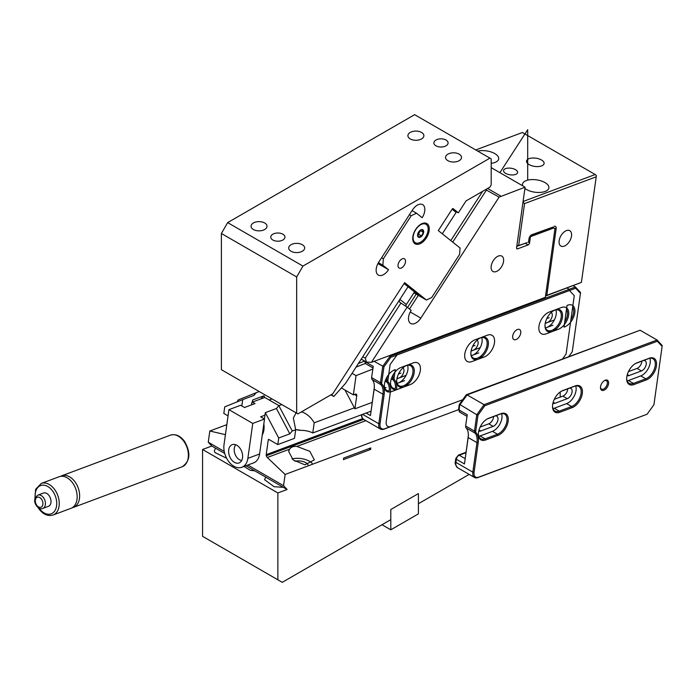 <?xml version="1.0" encoding="UTF-8"?>
<svg xmlns="http://www.w3.org/2000/svg" width="697" height="697" viewBox="0 0 697 697"><rect width="100%" height="100%" fill="white"/><g stroke="black" fill="none" stroke-linecap="round" stroke-linejoin="round"><path stroke-width="1.05" d="M545.498 327.965L552.904 325.194M554.394 319.836A5.855 3.38 -60 0 1 553.601 320.228L545.22 323.356M553.871 310.479L556.703 309.424M566.495 309.355A11.535 6.656 -60 0 1 564.727 321.953M548.199 331.728L556.711 328.548M549.201 317.693L546.779 318.599M546.082 333.854A12.424 7.17 -60 0 1 538.825 328.052A12.424 7.17 -60 0 1 547.607 312.84A12.424 7.17 -60 0 1 549.131 312.117L561.486 307.499A12.424 7.17 -60 0 1 568.613 315.131A12.424 7.17 -60 0 1 558.436 329.237L546.082 333.854M569.484 290.527L396.985 355L396.21 353.954L569.222 289.299L569.484 290.527L574.276 295.667L566.086 354.032L562.679 358.755M396.985 355L390.137 364.487L387.889 380.51L385.624 379.787M385.119 381.181L387.053 382.305L388.203 381.956A2.666 1.533 -60 0 1 387.889 380.51M388.203 381.956A18.636 10.76 -60 0 1 390.372 392.045L386.225 421.554A7.989 4.609 -60 0 0 390.808 426.459L462.703 399.729L383.89 429.186A8.869 5.123 120 0 1 380.545 429.108A8.869 5.123 120 0 1 378.802 423.732L382.941 394.223A17.747 10.246 -60 0 0 380.876 384.613A3.546 2.047 -60 0 1 380.466 382.688L371.684 377.617A3.546 2.047 -60 0 0 371.64 378.149A3.546 2.047 -60 0 0 372.093 379.543L380.876 384.613L382.017 384.265A2.666 1.533 -60 0 1 381.712 382.819L380.466 382.688L382.758 366.343L390.024 356.263L389.109 355.74M382.017 384.265A18.636 10.76 -60 0 1 384.186 394.363L380.048 423.863A7.989 4.609 -60 0 0 384.631 428.768L390.808 426.459M512.696 336.032A5.768 3.328 -60 0 1 516.712 329.82A5.768 3.328 -60 0 1 520.729 333.027A5.768 3.328 -60 0 1 516.355 339.43A5.768 3.328 -60 0 1 512.635 336.886A5.768 3.328 -60 0 1 512.696 336.032M400.836 367.537L413.19 362.919A12.424 7.17 -60 0 1 420.317 370.56A12.424 7.17 -60 0 1 410.141 384.657L397.787 389.274A12.424 7.17 -60 0 1 390.52 383.481A12.424 7.17 -60 0 1 399.311 368.269A12.424 7.17 -60 0 1 400.836 367.537M474.979 339.822L487.342 335.205A12.424 7.17 -60 0 1 494.469 342.846A12.424 7.17 -60 0 1 484.293 356.951L471.93 361.569A12.424 7.17 -60 0 1 464.672 355.766A12.424 7.17 -60 0 1 473.455 340.554A12.424 7.17 -60 0 1 474.979 339.822M387.157 376.728L386.643 380.379A3.546 2.047 -60 0 0 387.053 382.305A17.747 10.246 -60 0 1 389.24 390.869A11.535 6.656 -60 0 1 386.73 390.346A11.535 6.656 -60 0 1 384.352 385.415M391.296 378.872L393.239 379.996A17.747 10.246 -60 0 1 395.426 388.56A11.535 6.656 -60 0 1 392.916 388.037A11.535 6.656 -60 0 1 390.529 383.106M399.904 387.149L408.416 383.969M405.576 365.908L408.407 364.845M474.056 359.443L482.559 356.263M479.728 338.193L482.559 337.13M396.21 353.954L395.286 353.423M569.222 289.299L567.044 288.044M397.194 383.394L404.6 380.623M471.346 355.679L478.752 352.909M406.098 375.265A5.855 3.38 -60 0 1 405.297 375.657L396.924 378.785M480.25 347.55A5.855 3.38 -60 0 1 479.449 347.942L471.076 351.07M400.906 373.122L398.484 374.028M475.058 345.407L472.627 346.313M530.8 235.377L552.66 227.205L553.915 227.928L530.434 236.701L529.563 242.913A1.777 1.028 -60 0 1 528.117 244.926L517.61 248.855A1.777 1.028 -60 0 1 516.939 248.838A1.777 1.028 -60 0 1 516.59 247.766L525.085 187.205L499.087 197.12L420.849 318.102A10.647 6.151 -60 0 1 410.681 323.46A10.647 6.151 -60 0 1 411.169 310.374L407.135 307.15L371.44 362.335L366.439 362.126L361.238 359.121M407.135 307.15L400.949 303.047L365.289 358.18L366.439 362.126M553.915 227.928L554.934 229.017L545.35 297.34L371.44 362.335M372.79 369.044L356.054 375.639L353.362 394.859L341.425 387.968M356.054 375.639L352.046 373.331M362.78 356.733L365.289 358.18M400.949 303.047L400.322 302.681A2.666 2.169 -51.4 0 1 400.104 302.533A2.666 2.169 -51.4 0 1 399.878 299.37L408.05 286.737L404.051 283.54M491.42 269.53A8.869 5.123 -60 0 1 494.06 259.537A8.869 5.123 -60 0 1 501.796 256.095A8.869 5.123 -60 0 1 503.312 258.029A8.869 5.123 -60 0 1 500.673 268.023A8.869 5.123 -60 0 1 492.927 271.464A8.869 5.123 -60 0 1 491.42 269.53M353.362 394.859L355.217 394.171A2.666 1.533 120 0 1 356.219 394.188A2.666 1.533 120 0 1 356.742 395.809L354.912 408.817L344.98 390.024M354.912 408.817L372.215 402.352M405.854 306.305A2.666 2.169 128.6 0 1 406.334 304.519L414.506 291.886M499.087 197.12L485.6 189.619M487.586 188.469L500.995 196.214M529.912 236.405L530.434 236.701M491.185 167.629L525.085 187.205M524.911 188.469A13.313 6.229 8 0 0 532.072 191.666A13.313 6.229 8 0 0 548.879 187.868A13.313 6.229 8 0 0 539.321 180.375A13.313 6.229 8 0 0 522.515 184.174A13.313 6.229 8 0 0 522.75 185.855M516.869 245.814L518.664 245.518L524.545 203.594L523.412 202.688L523.508 201.32L595.186 174.529L596.318 175.435L596.223 176.803L581.403 282.398L546.805 295.328L556.171 228.555L554.324 228.363M524.545 203.594L596.223 176.803M595.186 174.529L522.402 132.508L475.746 149.942M523.412 202.688L522.881 202.94M537.727 158.533A8.869 4.156 8 0 0 526.523 161.059A8.869 4.156 8 0 0 532.9 166.06A8.869 4.156 8 0 0 544.104 163.525A8.869 4.156 8 0 0 537.727 158.533M491.185 163.333A13.313 6.229 8 0 0 498.677 158.89A13.313 6.229 8 0 0 489.12 151.397A13.313 6.229 8 0 0 477.759 151.11M545.524 296.086L581.403 282.398M517.305 246.163L527.08 242.652L518.664 245.518M528.553 241.824L528.988 238.722A3.546 2.047 -60 0 1 531.454 234.898A3.546 2.047 -60 0 1 531.889 234.689L531.088 235.142M553.679 227.788A1.777 1.028 -60 0 0 553.331 227.222A1.777 1.028 -60 0 0 552.66 227.205L531.889 234.689M554.132 226.377A3.546 2.047 -60 0 1 556.171 228.555M559.386 244.124A8.869 5.123 -60 0 1 562.026 234.131A8.869 5.123 -60 0 1 569.771 230.69A8.869 5.123 -60 0 1 571.279 232.624A8.869 5.123 -60 0 1 568.639 242.626A8.869 5.123 -60 0 1 560.893 246.058A8.869 5.123 -60 0 1 559.386 244.124M545.446 295.972L546.805 295.328M508.662 174.538A7.101 3.328 -172 0 1 503.565 170.547A7.101 3.328 -172 0 1 512.53 168.517A7.101 3.328 -172 0 1 517.627 172.516A7.101 3.328 -172 0 1 508.662 174.538M626.664 378.401A11.535 6.656 -60 0 0 629.051 383.324A11.535 6.656 -60 0 0 633.399 383.428L628.38 380.527L640.743 375.91A11.535 6.656 -60 0 0 649.857 358.275M628.38 380.527A11.535 6.656 -60 0 1 627.117 380.884M643.531 360.515A5.855 3.38 -60 0 1 645.082 360.75A5.855 3.38 -60 0 1 645.831 365.908A5.855 3.38 -60 0 1 641.44 370.943L629.077 375.561A5.855 3.38 -60 0 1 627.039 375.596M641.902 361.124A5.855 3.38 -60 0 1 637.049 368.408L628.441 371.623M559.769 412.284A12.424 7.17 -60 0 1 552.512 406.482A12.424 7.17 -60 0 1 561.294 391.27A12.424 7.17 -60 0 1 562.827 390.538L575.182 385.92A12.424 7.17 -60 0 1 582.309 393.561A12.424 7.17 -60 0 1 572.132 407.658L559.769 412.284L559.255 411.143L554.237 408.242L566.591 403.624A11.535 6.656 -60 0 0 575.713 385.99M554.237 408.242A11.535 6.656 -60 0 1 552.965 408.59M569.388 388.229A5.855 3.38 -60 0 1 570.939 388.464A5.855 3.38 -60 0 1 571.679 393.622A5.855 3.38 -60 0 1 567.288 398.658L554.934 403.275A5.855 3.38 -60 0 1 552.895 403.31M567.75 388.839A5.855 3.38 -60 0 1 562.897 396.123L554.289 399.337M485.626 439.99A12.424 7.17 -60 0 1 478.369 434.196A12.424 7.17 -60 0 1 487.151 418.984A12.424 7.17 -60 0 1 488.675 418.252L501.03 413.635A12.424 7.17 -60 0 1 508.157 421.267A12.424 7.17 -60 0 1 497.98 435.372L485.626 439.99L485.103 438.857L480.085 435.956L492.448 431.338A11.535 6.656 -60 0 0 501.561 413.696M480.085 435.956A11.535 6.656 -60 0 1 478.822 436.305M495.236 415.943A5.855 3.38 -60 0 1 496.787 416.17A5.855 3.38 -60 0 1 497.536 421.328A5.855 3.38 -60 0 1 493.145 426.372L480.782 430.99A5.855 3.38 -60 0 1 478.743 431.025M493.607 416.553A5.855 3.38 -60 0 1 488.745 423.828L480.146 427.052M468.367 434.579A18.636 10.76 -60 0 1 468.166 436.967L464.472 463.958L468.184 437.559A17.747 10.246 120 0 0 468.367 434.937A17.747 10.246 120 0 0 466.11 427.949A3.546 2.047 -60 0 1 465.666 426.547L465.666 425.823A2.666 1.533 -60 0 1 465.692 425.431L467.278 414.759L459.123 410.045A1.777 0.828 -172 0 1 458.6 409.339L459.82 412.197A3.546 2.047 -60 0 1 459.123 410.045L459.732 404.426L476.783 414.75L484.049 404.669L467.103 394.894L640.116 330.23L466.38 394.737M640.116 330.23L657.062 340.014L657.323 341.242L662.115 346.383L662.15 345.468L657.062 340.014L484.049 404.669L484.824 405.715L477.976 415.194L475.729 431.225L474.483 431.094L465.701 426.024A3.546 2.047 -60 0 0 465.666 426.547M466.11 427.949L474.901 433.02A17.747 10.246 -60 0 1 476.966 442.63L472.827 472.139A8.869 5.123 120 0 0 474.57 477.515A8.869 5.123 120 0 0 477.915 477.593L647.077 414.227L653.925 404.739L662.115 346.383M647.077 414.227L478.647 477.175A7.989 4.609 -60 0 1 474.073 472.27L472.827 472.139L455.882 462.355A1.777 0.828 -172 0 1 455.359 461.649C454.714 463.052 455.472 465.082 457.624 467.731A8.869 5.123 -60 0 1 455.882 462.355L456.317 459.253A1.777 0.828 -172 0 1 455.794 458.539L455.359 461.649M477.976 415.194L476.783 414.75L474.483 431.094A3.546 2.047 -60 0 0 474.901 433.02L476.042 432.671A18.636 10.76 -60 0 1 478.212 442.761L474.073 472.27M476.042 432.671A2.666 1.533 -60 0 1 475.729 431.225M657.323 341.242L484.824 405.715M635.124 363.747A11.535 6.656 -60 0 1 636.239 363.242L648.593 358.624A11.535 6.656 -60 0 1 652.941 358.728A11.535 6.656 -60 0 1 654.413 368.887A11.535 6.656 -60 0 1 645.762 378.811L640.743 375.91M636.239 363.242L636.971 362.832A12.424 7.17 -60 0 0 635.446 363.555A12.424 7.17 -60 0 0 626.664 378.767A12.424 7.17 -60 0 0 633.922 384.57L633.399 383.428L645.762 378.811L646.276 379.952A12.424 7.17 -60 0 0 656.452 365.847A12.424 7.17 -60 0 0 649.334 358.214L648.593 358.624M636.971 362.832L649.334 358.214M633.922 384.57L646.276 379.952M560.98 391.461A11.535 6.656 -60 0 1 562.087 390.956L574.441 386.338A11.535 6.656 -60 0 1 578.798 386.443A11.535 6.656 -60 0 1 580.261 396.602A11.535 6.656 -60 0 1 571.61 406.525L559.255 411.143A11.535 6.656 -60 0 1 554.899 411.038A11.535 6.656 -60 0 1 552.521 406.107M486.828 419.167A11.535 6.656 -60 0 1 487.935 418.67L500.298 414.053A11.535 6.656 -60 0 1 504.645 414.149A11.535 6.656 -60 0 1 506.118 424.316A11.535 6.656 -60 0 1 497.466 434.231L485.103 438.857A11.535 6.656 -60 0 1 480.756 438.753A11.535 6.656 -60 0 1 478.369 433.822M467.278 414.759L465.692 425.431M604.221 380.736A4.879 2.814 -60 0 1 606.364 380.658A4.879 2.814 -60 0 1 607.322 383.611A4.879 2.814 -60 0 1 604.961 388.081A4.879 2.814 -60 0 1 601.485 389.109A4.879 2.814 -60 0 1 600.483 387.218M600.535 386.748A5.768 3.328 -60 0 1 604.552 380.536A5.768 3.328 -60 0 1 608.568 383.742A5.768 3.328 -60 0 1 604.194 390.146A5.768 3.328 -60 0 1 600.474 387.602A5.768 3.328 -60 0 1 600.535 386.748M555.84 309.869A11.535 6.656 -60 0 1 554.342 319.949A11.535 6.656 -60 0 1 546.718 327.512A11.535 6.656 -60 0 1 545.455 327.86M551.231 312.448A5.855 3.38 -60 0 1 551.754 317.658A5.855 3.38 -60 0 1 547.415 322.537A5.855 3.38 -60 0 1 545.376 322.572M481.688 337.583A11.535 6.656 -60 0 1 480.189 347.664A11.535 6.656 -60 0 1 472.575 355.217A11.535 6.656 -60 0 1 471.303 355.566M477.079 340.162A5.855 3.38 -60 0 1 477.611 345.363A5.855 3.38 -60 0 1 473.272 350.251A5.855 3.38 -60 0 1 471.233 350.286M407.545 365.289A11.535 6.656 -60 0 1 406.046 375.378A11.535 6.656 -60 0 1 398.423 382.932A11.535 6.656 -60 0 1 397.159 383.28M402.927 367.868A5.855 3.38 -60 0 1 403.458 373.078A5.855 3.38 -60 0 1 399.12 377.966A5.855 3.38 -60 0 1 397.081 378.001M575.661 288.218L390.799 357.308L390.024 356.263L575.4 286.99L575.661 288.218L580.453 293.359L580.488 292.444L575.4 286.99L573.222 285.735M393.335 374.42L392.82 378.07A3.546 2.047 -60 0 0 393.239 379.996L394.38 379.647A18.636 10.76 -60 0 1 396.549 389.736L391.601 391.583A12.424 7.17 -60 0 1 384.343 385.789A12.424 7.17 -60 0 1 393.125 370.577A12.424 7.17 -60 0 1 394.659 369.846L395.269 369.619L394.066 378.201L391.801 377.478M394.38 379.647A2.666 1.533 -60 0 1 394.066 378.201M580.453 293.359L572.263 351.724L568.857 356.437M553.462 310.723A11.535 6.656 -60 0 1 554.577 310.217A11.535 6.656 -60 0 1 558.924 310.322A11.535 6.656 -60 0 1 560.388 320.481A11.535 6.656 -60 0 1 551.736 330.404A11.535 6.656 -60 0 1 547.389 330.3A11.535 6.656 -60 0 1 545.002 325.377M572.673 307.046A11.535 6.656 -60 0 1 570.904 319.644M552.259 331.545A12.424 7.17 -60 0 1 545.002 325.743A12.424 7.17 -60 0 1 553.784 310.531A12.424 7.17 -60 0 1 555.309 309.808A12.424 7.17 -60 0 1 562.435 317.44A12.424 7.17 -60 0 1 552.259 331.545M567.053 305.417L567.672 305.19A12.424 7.17 -60 0 1 574.79 312.822A12.424 7.17 -60 0 1 564.614 326.928L563.995 327.154L567.053 305.417M479.318 338.437A11.535 6.656 -60 0 1 480.425 337.932A11.535 6.656 -60 0 1 484.772 338.036A11.535 6.656 -60 0 1 486.245 348.195A11.535 6.656 -60 0 1 477.593 358.119A11.535 6.656 -60 0 1 473.237 358.014A11.535 6.656 -60 0 1 470.858 353.083M478.107 359.26A12.424 7.17 -60 0 1 470.85 353.457A12.424 7.17 -60 0 1 479.632 338.245A12.424 7.17 -60 0 1 481.165 337.514A12.424 7.17 -60 0 1 488.283 345.154A12.424 7.17 -60 0 1 478.107 359.26M405.166 366.143A11.535 6.656 -60 0 1 406.273 365.646A11.535 6.656 -60 0 1 410.629 365.751A11.535 6.656 -60 0 1 412.093 375.91A11.535 6.656 -60 0 1 403.441 385.833A11.535 6.656 -60 0 1 399.093 385.729A11.535 6.656 -60 0 1 396.706 380.797M403.964 386.966A12.424 7.17 -60 0 1 396.706 381.172A12.424 7.17 -60 0 1 405.488 365.96A12.424 7.17 -60 0 1 407.013 365.228A12.424 7.17 -60 0 1 414.14 372.869A12.424 7.17 -60 0 1 403.964 386.966M374.35 386.173A18.636 10.76 -60 0 1 374.15 388.56L370.455 415.551L374.158 389.153A17.747 10.246 120 0 0 374.35 386.53A17.747 10.246 120 0 0 372.093 379.543M371.64 378.149L371.64 377.417A2.666 1.533 -60 0 1 371.667 377.025L373.261 366.352L371.667 377.025M390.799 357.308L383.96 366.796L381.712 382.819M386.068 387.549A11.535 6.656 -60 0 1 384.796 387.898M383.96 366.796L374.106 361.342M37.873 495.123L43.432 493.04A7.101 4.748 69.5 0 1 49.086 495.628A7.101 4.748 69.5 0 1 48.398 506.344L42.839 508.418A7.101 4.748 69.5 0 0 43.528 497.71A7.101 4.748 69.5 0 0 37.873 495.123C34.109 498.189 33.665 501.762 36.54 505.856C38.675 508.522 40.774 509.376 42.839 508.418M41.254 483.439L59.167 476.739A16.859 11.274 69.5 0 1 72.601 482.89A16.859 11.274 69.5 0 1 70.972 508.331L53.05 515.022A16.859 11.274 69.5 0 0 54.688 489.582A16.859 11.274 69.5 0 0 41.254 483.439L35.625 489.346L34.876 499.096M60.447 476.391A16.859 11.274 69.5 0 1 61.641 475.816A16.859 11.274 69.5 0 1 75.076 481.967A16.859 11.274 69.5 0 1 73.446 507.399A16.859 11.274 69.5 0 1 72.166 507.756M414.079 292.54L418.54 295.11L408.05 286.737L345.564 383.35L333.793 396.488L331.389 394.572M413.913 292.801L426.425 300.024L404.643 282.625L332.757 393.779L297.933 413.887L221.385 369.689L221.385 233.486L296.678 276.953L296.678 413.164M296.678 276.953L302.951 266.088L489.93 158.141L491.185 158.864L491.185 184.94L489.93 187.118L466.066 200.893L458.356 212.812L453.111 208.63A0.889 0.514 -60 0 1 453.111 208.63A0.889 0.514 -60 0 0 452.231 209.048L438.291 230.602L460.072 247.993L459.602 254.388L431.731 297.497L426.425 300.024M458.356 212.812L452.118 209.213L456.117 212.411L442.29 233.791M330.936 394.833L333.793 396.488M412.058 210.633L416.51 213.204L422.155 217.717A10.647 6.151 -60 0 0 423.088 204.927A10.647 6.151 -60 0 0 422.643 204.63A10.647 6.151 -60 0 0 412.476 209.98L378.837 262.002A10.647 6.151 -60 0 0 377.905 274.792A10.647 6.151 -60 0 0 378.349 275.097A10.647 6.151 -60 0 0 388.517 269.739L382.871 265.226L378.427 262.664M377.974 263.475L388.517 269.739M401.028 259.589A5.323 3.076 -60 0 1 404.434 258.814A5.323 3.076 -60 0 1 405.375 262.603A5.323 3.076 -60 0 1 402.517 267.256A5.323 3.076 -60 0 1 399.111 268.031A5.323 3.076 -60 0 1 398.17 264.241A5.323 3.076 -60 0 1 401.028 259.589M420.613 224.364A10.647 6.151 -60 0 1 424.943 223.754A10.647 6.151 -60 0 1 425.571 224.042A10.647 6.151 -60 0 1 425.754 224.155M415.116 242.582A10.647 6.151 -60 0 1 414.924 242.478A10.647 6.151 -60 0 1 412.729 238.025M415.917 242.983A10.647 6.151 -60 0 1 415.299 242.695A10.647 6.151 -60 0 1 415.011 230.916A10.647 6.151 -60 0 1 425.327 223.972A10.647 6.151 -60 0 1 425.945 224.26A10.647 6.151 -60 0 1 426.233 236.039A10.647 6.151 -60 0 1 415.917 242.983M422.521 229.635A4.304 2.483 -60 0 1 423.001 234.297A4.304 2.483 -60 0 1 418.723 237.32A4.304 2.483 -60 0 1 417.581 235.237A4.304 2.483 -60 0 1 420.622 229.966A4.304 2.483 -60 0 1 422.521 229.635M419.96 230.428L417.651 234.436L418.618 237.032L421.476 235.961L423.332 232.319L422.338 229.749L420.343 230.141M417.634 234.549L418.479 234.236L421.476 235.961M418.479 234.236L420.343 230.594L423.332 232.319M302.951 266.088L227.658 222.613L221.385 233.486M489.93 158.141L414.637 114.665L227.658 222.613M451.29 161.835A7.989 4.609 180 0 1 445.549 157.409A7.989 4.609 180 0 1 455.786 152.992A7.989 4.609 180 0 1 461.527 157.409A7.989 4.609 180 0 1 451.29 161.835M413.643 140.106A7.989 4.609 180 0 1 407.911 135.68A7.989 4.609 180 0 1 418.139 131.254A7.989 4.609 180 0 1 423.881 135.68A7.989 4.609 180 0 1 413.643 140.106M294.43 252.401A7.989 4.609 180 0 1 288.697 247.975A7.989 4.609 180 0 1 298.926 243.549A7.989 4.609 180 0 1 304.667 247.975A7.989 4.609 180 0 1 294.43 252.401M256.784 230.663A7.989 4.609 180 0 1 251.051 226.237A7.989 4.609 180 0 1 261.279 221.812A7.989 4.609 180 0 1 267.021 226.237A7.989 4.609 180 0 1 256.784 230.663M438.988 146.858A7.101 4.095 180 0 1 433.891 142.92A7.101 4.095 180 0 1 442.987 138.991A7.101 4.095 180 0 1 448.093 142.92A7.101 4.095 180 0 1 438.988 146.858M275.855 241.04A7.101 4.095 180 0 1 270.758 237.111A7.101 4.095 180 0 1 279.854 233.173A7.101 4.095 180 0 1 284.951 237.111A7.101 4.095 180 0 1 275.855 241.04M409.427 214.702L411.213 215.73L416.51 213.204M382.871 265.226L383.333 258.84L381.547 257.803M383.333 258.84L411.213 215.73M414.532 231.456A11.71 6.761 120 0 0 412.72 238.479A11.71 6.761 120 0 0 418.261 244.298A11.71 6.761 120 0 0 427.47 235.935A11.71 6.761 120 0 0 428.463 225.244A11.71 6.761 120 0 0 420.997 224.129A11.71 6.761 120 0 0 414.532 231.456M390.799 529.807L390.799 509.524L418.4 493.581L418.4 513.872L390.799 529.807L382.008 524.736M226.638 458.243L214.894 452.519L214.354 450.68L215.556 448.18L211.818 446.028L202.566 449.487L202.566 536.324L277.859 579.799L277.859 492.953L287.112 489.494L245.963 465.735M244.046 466.45L250.258 470.327L254.806 470.841M277.859 492.953L202.566 449.487M265.749 477.157L264.546 479.667L274.113 486.706L283.383 487.342M370.604 449.46L343.412 459.628L343.63 458.068L370.821 447.91L370.604 449.46L369.053 448.572M211.818 446.028L208.255 442.203L224.26 451.447M247.81 465.038L283.548 485.678L285.125 474.474L267.308 457.493A2.666 1.777 69.5 0 1 266.324 455.768A1.777 1.185 69.5 0 1 266.193 454.671L268.267 439.92A0.889 0.592 69.5 0 1 268.998 439.511L277.789 444.581L278.713 438.004L265.313 412.659L276.43 408.503L278.852 405.68L281.806 404.574M224.739 453.486L215.556 448.18M287.112 489.494L283.548 485.678M263.841 423.802A17.303 11.57 69.5 0 1 263.91 429.857A17.303 11.57 69.5 0 1 262.281 434.919M264.424 418.984L265.313 412.659M208.255 442.203L209.832 431.007L225.419 434.667M241.833 405.942L242.722 399.616L224.748 406.848L223.824 413.426L228.05 415.865M296.931 446.428L309.79 451.325L314.347 459.863L304.938 464.821L293.21 459.985L288.654 451.438L289.595 449.164C291.102 447.038 293.55 446.124 296.931 446.428L365.899 420.648M458.574 409.653L285.125 474.474M226.821 424.656L209.832 431.007M278.713 438.004L289.83 433.848L292.261 431.016L278.852 405.68M277.789 444.581L294.491 438.335L295.694 429.735L292.261 431.016M266.324 455.768L363.695 419.376M236.954 401.942L238.296 399.869L259.214 391.531M242.722 399.616L253.891 395.443M251.338 404.957L252.802 399.982M252.575 400.183A21.293 14.245 69.5 0 1 252.985 399.878L263.989 395.774L264.677 397.508M272.03 398.928L269.181 399.991M253.847 395.46L256.269 392.638M354.381 407.806L314.19 422.818C311.376 417.843 307.604 414.332 302.873 412.284L301.418 411.875M296.086 412.816L293.341 418.043L295.694 429.735A7.989 4.609 120 0 1 298.116 430.241L299.152 429.849M292.034 458.922A13.313 6.229 -172 0 1 296.408 458.312A13.313 6.229 -172 0 1 312.143 463.339M299.684 430.101L300.146 430.371A13.313 6.229 -172 0 1 300.329 430.363A13.313 6.229 -172 0 1 312.77 432.976L314.19 422.818M295.589 429.587L299.919 430.232M370.97 411.221L312.77 432.976M295.049 461.327A7.989 3.738 -172 0 1 297.933 460.891A7.989 3.738 -172 0 1 307.969 464.786M241.676 460.499A8.869 5.933 69.5 0 1 236.597 457.04A8.869 5.933 69.5 0 1 235.804 444.782M251.652 402.753A19.525 13.06 69.5 0 1 252.445 402.082L264.799 397.464L278.966 405.637M252.445 402.082L255.032 403.572L244.525 407.501L240.665 405.271L228.921 409.662L252.767 423.428L264.503 419.036L260.643 416.806L264.956 415.194M252.767 423.428L247.862 458.365L259.606 453.974L264.503 419.036M259.606 453.974A16.859 11.274 69.5 0 1 253.586 462.886L241.842 467.269A16.859 11.274 69.5 0 1 233.87 466.232A16.859 11.274 69.5 0 1 224.025 444.599L228.921 409.662M247.862 458.365A16.859 11.274 69.5 0 1 241.842 467.269M228.712 449.826A9.758 6.526 69.5 0 1 232.197 444.669A9.758 6.526 69.5 0 1 239.663 447.814A9.758 6.526 69.5 0 1 242.521 457.79A9.758 6.526 69.5 0 1 239.036 462.947A9.758 6.526 69.5 0 1 231.561 459.802A9.758 6.526 69.5 0 1 228.712 449.826M560.205 397.124L560.205 391.975M277.859 579.799L282.25 582.335L390.799 519.666L390.799 509.524L418.4 493.581L418.4 503.722L469.186 474.404M527.69 180.148L527.69 129.703L499.906 172.664M356.08 367.101L365.341 363.442M358.406 363.494L364.566 361.063A1.777 0.828 -172 0 0 365.106 361.647L365.141 361.377M399.878 299.37L406.334 304.519M407.536 307.473L416.187 294.108M450.793 240.587L482.664 191.309M420.849 318.102L410.237 311.986M528.195 242.12L529.563 242.913M528.117 244.926L525.311 243.314M516.59 248.271L517.61 248.855M409.479 309.032L418.331 295.345M452.736 242.138L486.541 189.872M356.742 395.809L354.416 394.467M641.44 370.943L637.049 368.408M629.077 375.561L627.317 374.542M567.288 398.658L562.897 396.123M554.934 403.275L553.174 402.256M493.145 426.372L488.745 423.828M480.782 430.99L479.022 429.971M459.837 404.966L467.103 394.894M465.962 452.702L459.227 455.219L465.134 458.626M464.472 463.958L456.317 459.253A3.546 2.047 -60 0 1 459.227 455.219A1.777 1.185 -110.5 0 0 458.391 455.106L455.794 458.539M478.647 477.175L477.915 477.593M478.212 442.761L476.966 442.63L468.184 437.559L468.166 436.967M572.132 407.658L571.61 406.525L566.591 403.624M562.827 390.538L562.087 390.956M575.182 385.92L574.441 386.338M497.98 435.372L497.466 434.231L492.448 431.338M488.675 418.252L487.935 418.67M501.03 413.635L500.298 414.053M384.631 428.768L383.89 429.186M364.583 360.933L365.803 363.79A3.546 2.047 -60 0 1 365.106 361.647L373.261 366.352M361.255 414.854L361.848 417.398L363.607 419.324A8.869 5.123 -60 0 1 361.787 414.654M362.579 414.358L378.802 423.732L380.048 423.863M384.186 394.363L382.941 394.223L374.158 389.153L374.15 388.56M366.108 413.042L370.455 415.551M41.498 499.191A5.323 3.563 69.5 0 1 42.108 506.371A5.323 3.563 69.5 0 1 36.741 505.281A5.323 3.563 69.5 0 1 36.131 498.094A5.323 3.563 69.5 0 1 41.498 499.191M35.198 497.911A15.081 10.089 69.5 0 1 40.531 485.6A15.081 10.089 69.5 0 1 52.658 491.063A15.081 10.089 69.5 0 1 54.392 511.424A15.081 10.089 69.5 0 1 39.18 508.322A15.081 10.089 69.5 0 1 38.997 508.069M61.641 475.816L170.39 435.172A16.859 11.274 69.5 0 1 183.825 441.323A16.859 11.274 69.5 0 1 182.196 466.755L73.446 507.399M183.477 440.852A15.081 10.089 69.5 0 1 184.269 441.872M382.235 266.115L377.905 263.614M267.308 457.493L289.595 449.164M289.83 433.848L276.43 408.503M269.147 439.589L268.267 439.92M362.693 418.609L266.193 454.671M261 398.884A21.293 14.245 69.5 0 1 263.989 395.774M459.297 404.452L466.206 394.868M458.6 409.339L459.288 404.478M466.023 452.257L458.391 455.106M457.624 467.731L474.57 477.515M459.82 412.197L466.973 416.327M363.607 419.324L380.545 429.108M365.803 363.79L372.947 367.92M37.969 507.39L38.971 508.897C43.17 514.438 47.866 516.477 53.05 515.022M170.39 435.172C175.583 433.717 180.279 435.756 184.47 441.297C190.987 452.693 190.229 461.179 182.196 466.755"/></g></svg>
